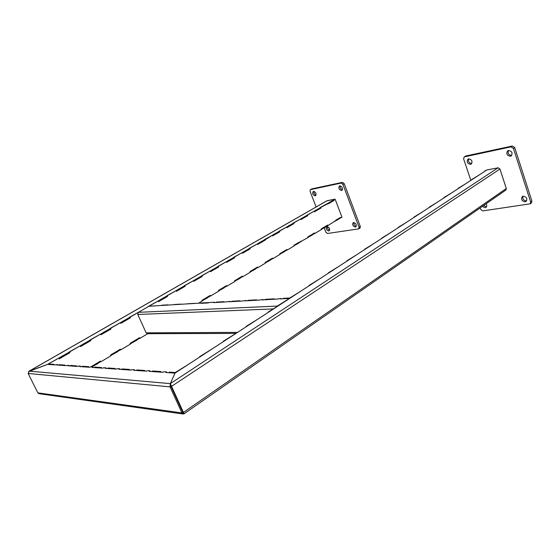 <?xml version="1.0" encoding="UTF-8"?>
<svg xmlns="http://www.w3.org/2000/svg" width="560" height="560" viewBox="0 0 560 560"><rect width="100%" height="100%" fill="white"/><g stroke="black" fill="none" stroke-linecap="round" stroke-linejoin="round"><path stroke-width="0.84" d="M326.879 200.858L334.677 199.234L331.702 201.117L62.433 356.034L47.551 364.378L28.588 371.553M333.396 199.969L335.118 199.15L333.396 199.969L333.627 200.571L331.877 201.579L334.075 200.487L320.838 207.361L321.076 207.977L314.44 211.799L314.202 211.183L307.468 215.061L307.706 215.677L300.881 219.611L300.636 218.988L293.699 222.978L293.951 223.608L286.916 227.654L286.664 227.024L279.531 231.133L279.783 231.77L272.538 235.942L272.279 235.298L257.726 244.475L257.46 243.831L249.879 248.192L250.152 248.843L242.459 253.274L242.186 252.616L234.367 257.117L234.647 257.775L226.709 262.346L226.429 261.681L218.365 266.322L218.652 266.987L210.462 271.705L210.175 271.033L201.852 275.821L202.146 276.5L193.69 281.372L193.396 280.686L184.8 285.635L185.101 286.321L176.365 291.354L176.064 290.661L167.181 295.771L167.489 296.464L158.466 301.665L158.151 300.965L148.974 306.243L214.382 302.232L213.731 302.624L226.464 301.917L229.733 301.364L229.075 301.77L242.487 301.021L245.91 300.447L245.245 300.867L259.399 300.076L262.976 299.481L262.304 299.908L277.256 299.075L281.008 298.466L280.329 298.907L289.1 298.417L299.873 291.774L277.347 306.068L138.383 312.34L148.974 306.243L154.959 305.914L148.582 306.271L158.151 300.965M331.702 201.117L331.933 201.719L329.784 202.958L327.565 204.064L329.336 203.042L329.105 202.44M327.39 203.595L320.397 207.445L320.635 208.054L318.822 209.104L321.076 207.977M318.64 208.628L318.878 209.244L316.666 210.518L314.384 211.659L316.225 210.602L315.987 209.986M314.202 211.183L307.027 215.138L307.272 215.754L305.389 216.839L307.706 215.677M305.2 216.363L305.445 216.986L303.17 218.295L300.825 219.471L302.729 218.372L302.484 217.749M300.636 218.988L293.265 223.048L293.51 223.678L291.557 224.805L293.951 223.608M291.368 224.322L291.62 224.952L289.275 226.303L286.86 227.514L288.834 226.373L288.589 225.743M286.664 227.024L279.09 231.203L279.349 231.84L277.319 233.002L279.783 231.77M277.123 232.512L277.382 233.149L274.967 234.542L272.482 235.795L274.533 234.612L274.274 233.975M272.279 235.298L264.495 239.596L264.761 240.24L262.654 241.451L265.188 240.177M262.451 240.954L262.717 241.605L260.225 243.033L257.663 244.328L259.798 243.096L259.532 242.452M257.46 243.831L249.452 248.248L249.725 248.899L247.534 250.159L250.152 248.843M247.331 249.655L247.597 250.313L245.035 251.79L242.396 253.12L244.608 251.846L244.335 251.195M242.186 252.616L233.947 257.166L234.22 257.831L231.952 259.14L234.647 257.775M231.735 258.629L232.015 259.294L229.369 260.813L226.646 262.192L228.949 260.869L228.669 260.204M226.429 261.681L217.945 266.371L218.232 267.036L215.866 268.401L218.652 266.987M215.649 267.883L215.936 268.555L213.206 270.13L210.392 271.551L212.786 270.172L212.499 269.5M210.175 271.033L201.439 275.863L201.733 276.542L199.276 277.956L202.146 276.5M199.045 277.438L199.339 278.117L196.525 279.741L193.62 281.211L196.112 279.776L195.818 279.097M193.396 280.686L184.394 285.67L184.695 286.356L182.133 287.826L185.101 286.321M181.902 287.301L182.203 287.987L179.291 289.667L176.295 291.193L178.892 289.702L178.584 289.009M176.064 290.661L166.782 295.799L167.09 296.492L164.43 298.025L167.489 296.464M164.192 297.493L164.5 298.186L161.49 299.922L158.396 301.504L161.091 299.95L160.783 299.25M129.752 317.093L139.636 311.619L129.752 317.093L130.081 317.807L127.197 319.473L130.473 317.793L120.813 323.358L120.484 322.637L110.656 328.293L110.992 329.021L100.996 334.775L100.653 334.047L90.475 339.906L90.825 340.634L80.472 346.605L80.115 345.863L69.573 351.932L69.93 352.674L59.199 358.862L58.835 358.106L47.551 364.378L54.964 364.889L57.512 364.574L56.77 365.008L66.024 365.645L68.677 365.33L67.921 365.778L77.665 366.443L78.435 365.988L80.437 366.128L79.667 366.583L89.943 367.283L90.72 366.821L92.834 366.961L92.05 367.43L102.907 368.179L103.698 367.696L105.931 367.843L105.133 368.326L116.613 369.117L117.418 368.62L119.784 368.781L118.972 369.278L131.131 370.111L131.95 369.6L134.456 369.775L133.637 370.286L146.538 371.168L147.371 370.643L150.038 370.825L149.198 371.35L162.918 372.295L163.765 371.749L166.593 371.938L165.746 372.491L175.007 373.121L170.31 383.628L170.058 386.876L181.951 412.937L183.099 414.008L183.967 413.651M126.938 318.92L127.267 319.641L124.054 321.496L120.736 323.19L123.669 321.503L123.34 320.789M120.484 322.637L110.278 328.3L110.614 329.021L107.604 330.757L110.992 329.021M107.338 330.197L107.681 330.925L104.349 332.843L100.919 334.607L103.971 332.85L103.635 332.122M100.653 334.047L90.104 339.899L90.454 340.634L87.311 342.447L90.825 340.634M87.045 341.88L87.395 342.615L83.944 344.603L80.388 346.43L83.58 344.596L83.223 343.861M80.115 345.863L69.209 351.918L69.573 352.66L66.29 354.55L69.93 352.674M66.01 353.976L66.374 354.725L62.797 356.783L59.115 358.687L62.44 356.769L62.076 356.02M335.881 220.136L336.049 220.584L334.299 221.627M325.668 226.807L327.453 225.736L327.285 225.288M322.924 227.892L323.099 228.347L321.286 229.432M312.403 234.759L314.258 233.639L314.083 233.191M309.596 235.872L309.778 236.327L307.895 237.454M298.753 242.935L300.678 241.78L300.503 241.325M295.883 244.09L296.065 244.545L294.112 245.714M284.704 251.356L286.699 250.159L286.517 249.697M281.764 252.546L281.953 253.008L279.923 254.226M270.228 260.036L272.307 258.79L272.111 258.321M267.218 261.254L267.407 261.723L265.307 262.983M255.311 268.975L257.467 267.68L257.278 267.204M252.224 270.228L252.427 270.704L250.243 272.013M239.939 278.187L242.179 276.85L241.976 276.367M236.775 279.482L236.978 279.965L234.703 281.323M224.077 287.693L226.408 286.3L226.205 285.81M220.836 289.03L221.039 289.52L218.68 290.934M207.718 297.507L210.14 296.051L209.923 295.561M204.386 298.879L204.596 299.376L202.146 300.846M136.675 340.081L139.524 338.38L139.286 337.855M132.965 341.642L133.203 342.167L130.319 343.896M117.376 351.652L120.344 349.874L120.099 349.349M113.554 353.262L113.806 353.794L110.796 355.6M97.398 363.629L100.492 361.774L100.24 361.235M93.464 365.295L93.723 365.834L91.938 366.898M338.555 219.079L340.284 218.043L340.116 217.602M336.497 220.507L336.266 219.905L338.387 218.638L338.618 219.24L336.049 220.584M323.54 228.277L323.309 227.668L325.493 226.359L325.724 226.968L323.099 228.347M310.219 236.264L309.974 235.648L312.228 234.304L312.466 234.92L309.778 236.327M296.506 244.489L296.254 243.866L298.571 242.48L298.816 243.103L296.065 244.545M282.387 252.952L282.135 252.322L284.515 250.894L284.767 251.524L281.953 253.008M267.841 261.674L267.582 261.037L270.039 259.567L270.298 260.204L267.407 261.723M252.854 270.662L252.588 270.011L255.115 268.499L255.381 269.143L252.427 270.704M237.398 279.93L237.125 279.272L239.736 277.711L240.009 278.362L236.978 279.965M221.459 289.485L221.179 288.82L223.874 287.21L224.154 287.868L221.039 289.52M205.016 299.348L204.722 298.676L207.501 297.01L207.788 297.682L204.596 299.376M133.595 342.174L133.266 341.46L136.437 339.563L136.766 340.27L133.203 342.167M114.184 353.808L113.848 353.087L117.131 351.127L117.467 351.841L113.806 353.794M94.094 365.855L93.744 365.127L97.146 363.09L97.489 363.818L93.723 365.834M62.797 356.783L62.433 356.034M83.944 344.603L83.587 343.868M104.349 332.843L104.006 332.115M124.054 321.496L123.718 320.775M161.49 299.922L161.182 299.222M179.291 289.667L178.99 288.974M196.525 279.741L196.231 279.055M213.206 270.13L212.919 269.458M229.369 260.813L229.089 260.155M245.035 251.79L244.762 251.132M260.225 243.033L259.966 242.389M274.967 234.542L274.708 233.905M289.275 226.303L289.023 225.666M303.17 218.295L302.925 217.672M316.666 210.518L316.428 209.902M329.784 202.958L329.546 202.356M183.407 412.825L182.826 412.335L183.435 412.419L506.317 188.496L505.911 190.022L184.051 413.777L170.31 383.628L170.947 386.288L182.826 412.335L183.533 412.636M183.099 414.008L39.109 393.701L37.835 392.847L28.147 373.464L29.218 371.14L47.551 364.378L58.835 358.106M183.988 413.63L183.568 412.713M57.757 365.078L57.512 364.574M68.929 365.841L68.677 365.33M80.689 366.653L80.437 366.128M93.093 367.5L92.834 366.961M106.197 368.403L105.931 367.843M120.05 369.355L119.784 368.781M134.736 370.363L134.456 369.775M150.311 371.427L150.038 370.825M166.88 372.568L166.593 371.938M470.064 180.894L486.815 169.974L498.106 167.804L499.947 169.05L171.549 386.344L170.947 386.288L170.317 383.642L175.007 373.121L470.064 180.894M37.835 392.847L181.951 412.937L182.826 412.335L170.947 386.288L170.058 386.876L28.147 373.464M506.317 188.496L499.947 169.05M327.208 200.669L29.218 371.14L170.31 383.628L498.106 167.804M69.209 351.918L69.573 351.932M90.104 339.899L90.475 339.906M110.278 328.3L110.656 328.293M166.782 295.799L167.181 295.771M184.394 285.67L184.8 285.635M201.439 275.863L201.852 275.821M217.945 266.371L218.365 266.322M233.947 257.166L234.367 257.117M249.452 248.248L249.879 248.192M264.495 239.596L264.929 239.533M279.09 231.203L279.531 231.133M293.265 223.048L293.699 222.978M307.027 215.138L307.468 215.061M320.397 207.445L320.838 207.361M147.721 333.697L139.916 338.38L139.594 337.673L130.074 343.371L130.403 344.085L120.729 349.881L120.393 349.167L110.544 355.068L110.887 355.789L100.87 361.795L100.527 361.067L90.902 366.828M335.118 199.15L341.992 217.21L340.732 217.973L340.501 217.371L327.901 225.666L327.663 225.057L321.111 228.984L321.349 229.593L314.699 233.576L314.461 232.96L307.72 236.999L307.958 237.622L293.93 245.259L294.182 245.882L287.14 250.103L286.888 249.473L279.734 253.757L279.993 254.387L272.741 258.741L272.482 258.104L265.111 262.514L265.377 263.151L257.901 267.638L257.635 266.994L250.04 271.537L250.313 272.188L242.606 276.808L242.333 276.157L234.5 280.84L234.78 281.498L226.828 286.265L226.548 285.607L218.47 290.444L218.757 291.109L210.553 296.023L210.266 295.358L201.929 300.349L202.223 301.021L198.73 303.114M333.844 199.885L334.075 200.487M130.144 317.079L130.473 317.793M100.492 361.774L100.87 361.795M120.344 349.874L120.729 349.881M139.524 338.38L139.916 338.38M210.14 296.051L210.553 296.023M226.408 286.3L226.828 286.265M242.179 276.85L242.606 276.808M257.467 267.68L257.901 267.638M272.307 258.79L272.741 258.741M286.699 250.159L287.14 250.103M300.678 241.78L301.119 241.717M314.258 233.639L314.699 233.576M327.453 225.736L327.901 225.666M340.284 218.043L340.732 217.973M59.332 364.7L64.89 365.078L64.141 365.519L58.59 365.134L59.332 364.7M47.894 364.399L53.172 364.763L53.914 364.336L48.629 363.979L47.894 364.399M70.595 365.463L76.447 365.855L75.684 366.31L69.839 365.904L70.595 365.463M82.46 366.261L88.627 366.681L87.85 367.143L81.683 366.723L82.46 366.261M94.969 367.108L101.486 367.549L100.695 368.025L94.185 367.577L94.969 367.108M108.185 367.997L115.08 368.466L114.275 368.956L107.387 368.487L108.185 367.997M122.171 368.942L129.472 369.432L128.653 369.943L121.359 369.439L122.171 368.942M136.99 369.943L144.739 370.468L143.906 370.993L136.164 370.461L136.99 369.943M152.726 371.007L160.958 371.56L160.118 372.099L151.886 371.539L152.726 371.007M169.456 372.134L175.273 372.526L174.419 373.086L187.698 364.854L175.007 373.121L168.609 372.687L169.456 372.134M65.142 365.582L64.89 365.078M76.699 366.38L76.447 365.855M88.886 367.213L88.627 366.681M101.745 368.095L101.486 367.549M115.346 369.033L115.08 368.466M129.745 370.02L129.472 369.432M145.012 371.063L144.739 370.468M161.245 372.176L160.958 371.56M54.159 364.833L53.914 364.336M199.493 356.755L212.205 348.887L199.633 357.077M223.426 341.173L235.606 333.641L223.566 341.488M246.295 326.284L257.971 319.074L246.421 326.592M268.163 312.046L279.377 305.13L268.289 312.347M309.162 285.348L319.522 278.971L309.274 285.642M328.398 272.825L338.373 266.686L328.517 273.112M346.871 260.799L356.482 254.891L346.976 261.079M364.616 249.242L373.877 243.558L364.721 249.522M381.675 238.133L390.614 232.652L381.773 238.413M398.09 227.451L406.721 222.159L398.188 227.717M413.889 217.154L422.233 212.051L413.987 217.427M429.121 207.242L437.185 202.307L429.212 207.501M443.807 197.68L451.612 192.913L443.898 197.939M457.975 188.454L465.528 183.848L458.059 188.713M471.653 179.55L478.968 175.084L471.737 179.802M484.862 170.947L486.815 169.974L484.946 171.192M328.783 231L329.168 230.86C330.134 228.865 329.441 227.458 327.096 226.646L326.718 226.779C325.752 228.774 326.438 230.181 328.783 231M315.203 195.832L315.511 195.72C316.561 193.634 315.882 192.185 313.481 191.38L313.187 191.492C312.13 193.571 312.802 195.02 315.203 195.832M341.516 190.498L341.866 190.365C343.014 188.174 342.314 186.676 339.773 185.871L339.43 185.997C338.282 188.181 338.975 189.686 341.516 190.498M355.32 227.052L355.768 226.891C356.811 224.798 356.09 223.342 353.612 222.53L353.178 222.684C352.128 224.777 352.842 226.233 355.32 227.052M324.205 227.878L325.878 232.197L327.495 233.485L358.778 228.865L359.065 227.297L342.909 184.373L341.173 183.064L310.331 189.672L310.044 191.303L316.113 206.976M341.173 183.064L342.468 182.343L311.801 188.895L310.52 189.602M359.065 227.297L360.318 226.52L344.197 183.645L342.909 184.373M327.488 226.646C327.285 228.403 328.006 229.6 329.651 230.244M313.957 191.38C313.67 193.165 314.356 194.418 316.015 195.125M340.2 185.85C339.829 187.782 340.564 189.098 342.391 189.784M353.934 222.516C353.675 224.413 354.445 225.673 356.258 226.289M342.468 182.343L344.197 183.645M360.318 226.52L360.031 228.088L358.778 228.865M311.444 189.091L311.801 188.895M341.593 216.167L335.524 200.207M334.341 199.297L327.103 200.697M508.501 150.493L507.745 150.808C505.974 153.699 506.849 155.519 510.37 156.275L511.154 155.953C512.904 153.048 512.022 151.228 508.501 150.493M508.466 150.5C507.542 153.398 508.606 155.043 511.665 155.428L511.721 155.414M523.271 196.189L522.319 196.567C520.779 199.304 521.703 201.047 525.084 201.81L526.064 201.418C527.583 198.674 526.652 196.931 523.271 196.189M523.04 196.238C522.333 198.933 523.432 200.487 526.337 200.9L526.596 200.844M482.321 206.423L485.086 207.76L485.912 207.438C486.941 206.507 487.011 205.289 486.108 203.791M483.588 205.541L486.444 206.857M468.657 158.851L468.027 159.103C466.396 161.826 467.222 163.576 470.505 164.353L471.163 164.094C472.78 161.364 471.94 159.614 468.657 158.851M468.762 158.83C467.978 161.518 468.965 163.086 471.73 163.548M480.158 207.928L480.634 209.349L482.811 210.896L530.159 203.84L530.649 201.971L513.436 148.428L511.056 146.853L464.163 156.926L463.624 158.928L470.855 180.376M530.649 201.971L531.902 201.054L514.731 147.588L513.436 148.428M511.056 146.853L512.351 146.02L465.885 155.953L464.576 156.765M464.163 156.926L465.885 155.953M512.351 146.02L514.731 147.588M531.902 201.054L531.412 202.916L530.159 203.84M498.274 167.783L487.312 169.883M506.366 188.685L499.87 168.868M272.923 308.945L137.767 314.489L146.146 332.857L237.517 332.395M235.977 333.403L147.378 333.697L146.146 332.857M137.767 314.489L138.383 312.34M214.536 302.582L214.382 302.232M229.887 301.721L229.733 301.364M246.064 300.818L245.91 300.447M263.137 299.866L262.976 299.481M281.169 298.858L281.008 298.466M161.714 305.207L167.986 304.85L161.714 305.207M174.405 304.486L180.985 304.115L174.405 304.486M187.719 303.737L194.621 303.345L187.719 303.737M201.698 302.946L208.95 302.54L208.299 302.932L201.047 303.338L201.698 302.946M216.384 302.12L224.014 301.686L223.356 302.085L215.733 302.512L216.384 302.12M231.847 301.245L239.883 300.79L239.218 301.203L231.182 301.651L231.847 301.245M248.136 300.321L256.613 299.845L255.941 300.265L247.464 300.741L248.136 300.321M265.328 299.348L274.281 298.844L273.602 299.278L264.649 299.782L265.328 299.348M289.1 298.417L282.814 298.767L283.493 298.326L289.779 297.969L289.219 298.711M224.168 302.043L224.014 301.686M240.037 301.154L239.883 300.79M256.767 300.223L256.613 299.845M274.442 299.236L274.281 298.844M327.026 200.732L28.924 371.259M183.127 412.776L184.051 413.777M311.612 188.965L310.331 189.672"/></g></svg>
